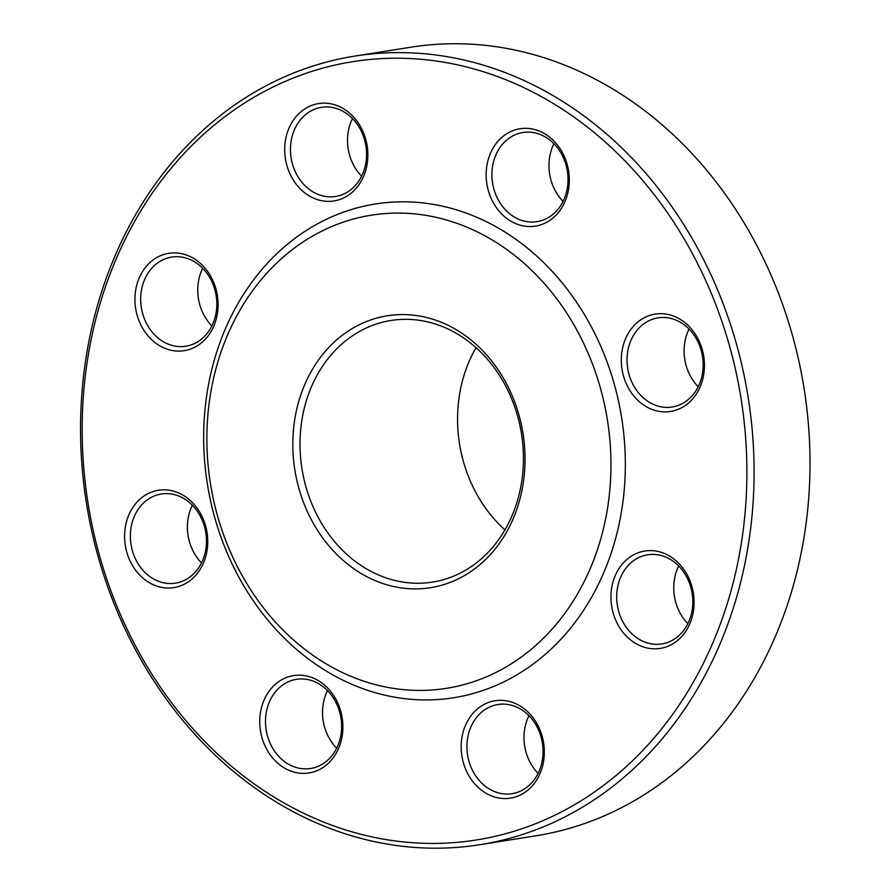 <?xml version="1.0" encoding="UTF-8"?>
<svg xmlns="http://www.w3.org/2000/svg" width="891" height="891" viewBox="0 0 891 891"><rect width="100%" height="100%" fill="white"/><g stroke="black" fill="none" stroke-linecap="round" stroke-linejoin="round"><path stroke-width="1.34" d="M479.959 844.701L535.892 835.814A399.235 335.038 -99 0 0 804.15 388.955A399.235 335.038 -99 0 0 410.617 47.234L354.685 56.111A399.235 335.038 81 0 1 753.641 492.433A399.235 335.038 81 0 1 479.959 844.701A399.235 335.038 81 0 1 80.992 408.379A399.235 335.038 81 0 1 354.685 56.111M300.156 437.358A132.447 111.141 -99 0 0 432.503 582.101A132.447 111.141 -99 0 0 523.295 465.236A132.447 111.141 -99 0 0 390.949 320.493A132.447 111.141 -99 0 0 300.156 437.358M476.028 347.69A132.447 111.141 -99 0 0 457.707 412.321A132.447 111.141 -99 0 0 504.974 529.878M524.888 466.238A137.648 115.518 81 0 1 345.786 562.611A137.648 115.518 81 0 1 356.099 326.384A137.648 115.518 81 0 1 524.888 466.238M207.135 426.522A239.545 201.021 -99 0 0 500.853 669.887A239.545 201.021 -99 0 0 518.796 258.813A239.545 201.021 -99 0 0 207.135 426.522M203.95 424.539A249.959 209.764 -99 0 0 510.443 678.485A249.959 209.764 -99 0 0 529.165 249.536A249.959 209.764 -99 0 0 203.95 424.539M329.169 762.473A49.295 41.376 81 0 1 260.64 731.901A49.295 41.376 81 0 1 314.111 678.43A49.295 41.376 81 0 1 329.169 762.473M164.044 587.77A49.295 41.376 81 0 1 131.278 510.02A49.295 41.376 81 0 1 203.204 519.008A49.295 41.376 81 0 1 164.044 587.77M145.645 332.866A49.295 41.376 81 0 1 167.831 253.478A49.295 41.376 81 0 1 216.079 319.657A49.295 41.376 81 0 1 145.645 332.866M284.752 147.071A49.295 41.376 81 0 1 348.893 112.556A49.295 41.376 81 0 1 345.196 197.156A49.295 41.376 81 0 1 284.752 147.071M499.873 139.23A49.295 41.376 81 0 1 568.402 169.813A49.295 41.376 81 0 1 514.931 223.273A49.295 41.376 81 0 1 499.873 139.23M664.998 313.933A49.295 41.376 81 0 1 697.764 391.695A49.295 41.376 81 0 1 625.838 382.707A49.295 41.376 81 0 1 664.998 313.933M683.397 568.837A49.295 41.376 81 0 1 661.211 648.225A49.295 41.376 81 0 1 612.963 582.057A49.295 41.376 81 0 1 683.397 568.837M544.29 754.632A49.295 41.376 81 0 1 480.149 789.148A49.295 41.376 81 0 1 483.846 704.547A49.295 41.376 81 0 1 544.29 754.632M746.458 492.333A394.034 330.672 -99 0 0 263.313 92.018A394.034 330.672 -99 0 0 233.787 768.209A394.034 330.672 -99 0 0 746.458 492.333M688.052 371.09A154.31 129.496 -99 0 0 687.106 368.607M543.02 753.842A45.129 37.879 -99 0 0 497.913 704.514A45.129 37.879 -99 0 0 467.597 755.033A45.129 37.879 -99 0 0 512.08 793.658A45.129 37.879 -99 0 0 543.02 753.842M538.108 773.388A45.129 37.879 81 0 1 524.031 735.275A45.129 37.879 81 0 1 528.942 715.729M683.029 571.098A45.129 37.879 -99 0 0 647.679 554.781A45.129 37.879 -99 0 0 617.352 605.29A45.129 37.879 -99 0 0 661.846 643.926A45.129 37.879 -99 0 0 690.837 616.004A45.129 37.879 -99 0 0 683.029 571.098M687.874 623.644A45.129 37.879 81 0 1 683.553 618.543A45.129 37.879 81 0 1 678.708 565.985M667.058 317.708A45.129 37.879 -99 0 0 658.026 317.853A45.129 37.879 -99 0 0 627.698 368.362A45.129 37.879 -99 0 0 672.182 406.998A45.129 37.879 -99 0 0 703.088 361.824A45.129 37.879 -99 0 0 667.058 317.708M698.21 386.716A45.129 37.879 81 0 1 689.055 329.057M504.473 142.103A45.129 37.879 -99 0 0 495.875 194.839A45.129 37.879 -99 0 0 537.05 221.659A45.129 37.879 -99 0 0 567.378 171.139A45.129 37.879 -99 0 0 522.894 132.514A45.129 37.879 -99 0 0 504.473 142.103M563.079 201.377A45.129 37.879 81 0 1 553.924 143.718M290.499 147.16A45.129 37.879 -99 0 0 335.595 196.477A45.129 37.879 -99 0 0 365.923 145.968A45.129 37.879 -99 0 0 321.439 107.332A45.129 37.879 -99 0 0 290.499 147.16M361.623 176.206A45.129 37.879 81 0 1 347.557 138.094A45.129 37.879 81 0 1 352.468 118.548M150.49 329.904A45.129 37.879 -99 0 0 185.84 346.22A45.129 37.879 -99 0 0 216.157 295.701A45.129 37.879 -99 0 0 171.673 257.076A45.129 37.879 -99 0 0 142.671 284.986A45.129 37.879 -99 0 0 150.49 329.904M211.858 325.939A45.129 37.879 81 0 1 207.547 320.838A45.129 37.879 81 0 1 202.703 268.28M166.461 583.293A45.129 37.879 -99 0 0 175.494 583.148A45.129 37.879 -99 0 0 205.81 532.629A45.129 37.879 -99 0 0 161.327 494.004A45.129 37.879 -99 0 0 130.431 539.178A45.129 37.879 -99 0 0 166.461 583.293M201.522 562.867A45.129 37.879 81 0 1 192.356 505.219M329.046 758.887A45.129 37.879 -99 0 0 337.644 706.151A45.129 37.879 -99 0 0 296.458 679.343A45.129 37.879 -99 0 0 266.142 729.852A45.129 37.879 -99 0 0 310.625 768.488A45.129 37.879 -99 0 0 329.046 758.887M336.653 748.206A45.129 37.879 81 0 1 327.487 690.547"/></g></svg>
